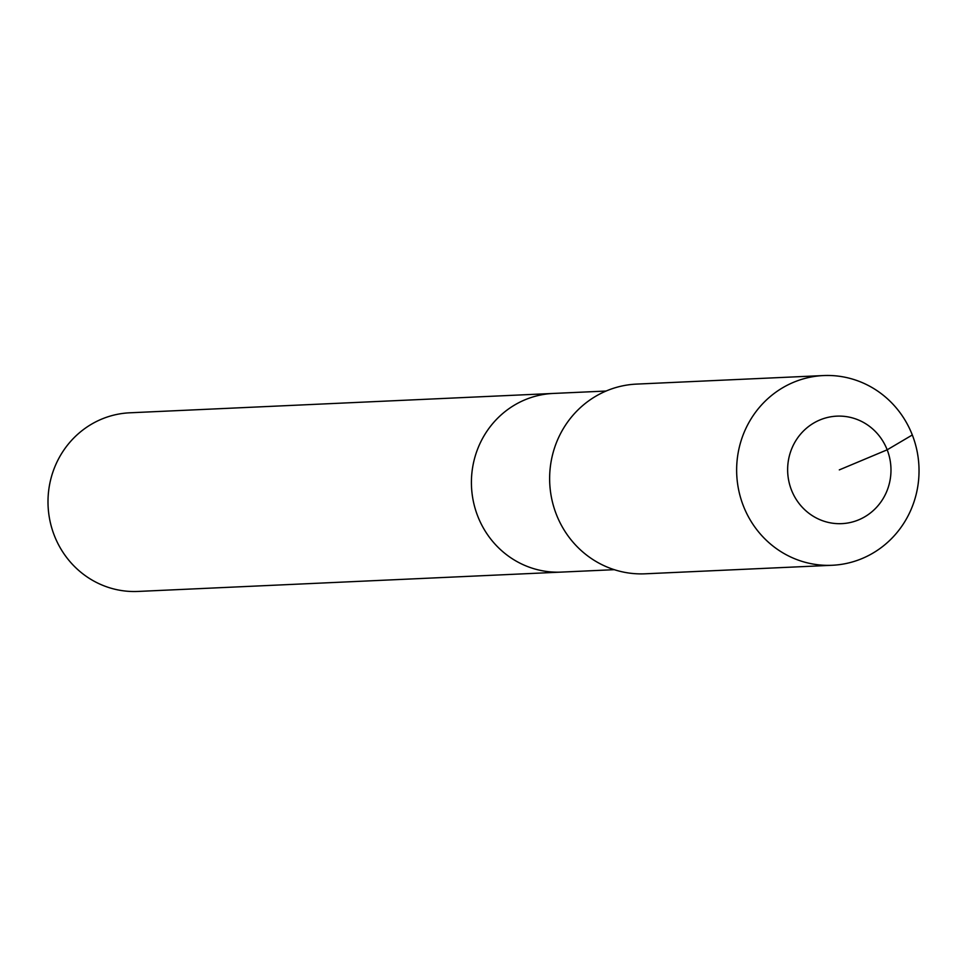 <?xml version="1.0" encoding="UTF-8"?>
<svg xmlns="http://www.w3.org/2000/svg" width="967" height="967" viewBox="0 0 967 967"><rect width="100%" height="100%" fill="white"/><g stroke="black" fill="none" stroke-linecap="round" stroke-linejoin="round"><path stroke-width="1.45" d="M614.25 569.684L137.943 591.441A89.411 85.87 -92.6 0 1 54.321 535.488A89.411 85.87 -92.6 0 1 129.783 412.8L553.197 393.448A89.411 85.87 -92.6 0 0 477.734 516.136A89.411 85.87 -92.6 0 1 553.197 393.448L606.091 391.043M561.356 572.101A89.411 85.87 -92.6 0 1 477.734 516.136A89.411 85.87 -92.6 0 0 561.356 572.101M832.176 565.272L645.158 573.806A94.947 91.188 -92.6 0 1 556.351 514.396A94.947 91.188 -92.6 0 1 636.491 384.104L823.509 375.559A94.947 91.188 -92.6 0 1 912.316 434.981A94.947 91.188 -92.6 0 1 832.176 565.272A94.947 91.188 -92.6 0 1 743.357 505.85A94.947 91.188 -92.6 0 1 823.509 375.559M839.308 469.889L887.174 449.812A53.801 51.674 -92.6 0 1 858.769 519.811A53.801 51.674 -92.6 0 1 791.441 489.967A53.801 51.674 -92.6 0 1 819.847 419.98A53.801 51.674 -92.6 0 1 887.174 449.812L912.316 434.981"/></g></svg>
